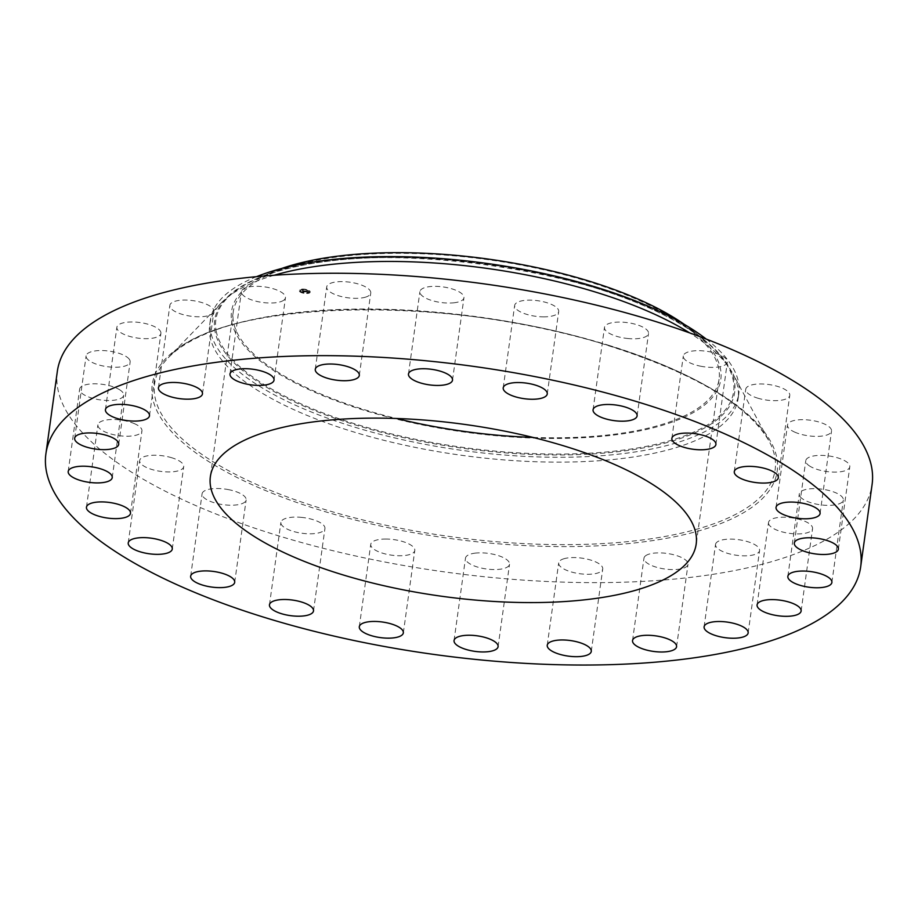 <?xml version="1.0" encoding="UTF-8"?>
<svg xmlns="http://www.w3.org/2000/svg" width="918" height="918" viewBox="0 0 918 918"><rect width="100%" height="100%" fill="white"/><g stroke="black" fill="none" stroke-linecap="round" stroke-linejoin="round"><path stroke-width="0.69" stroke-dasharray="4.59 3.44" d="M282.962 300.714A22.227 7.86 -172.1 0 0 285.464 297.707A22.227 7.86 -172.1 0 0 269.261 287.713A22.227 7.86 -172.1 0 0 243.936 288.596A22.227 7.86 -172.1 0 0 241.423 291.603A22.227 7.86 -172.1 0 0 257.637 301.597A22.227 7.86 -172.1 0 0 282.962 300.714M57.329 371.423A411.287 145.377 -172.1 0 0 274.746 534.655A411.287 145.377 -172.1 0 0 872.1 484.474M533.037 437.427A245.244 86.682 -172.1 0 0 719.058 379.26A245.244 86.682 -172.1 0 0 589.425 281.918A245.244 86.682 -172.1 0 0 233.241 311.845A245.244 86.682 -172.1 0 0 362.874 409.176A245.244 86.682 -172.1 0 0 396.392 418.47M684.403 324.433A246.988 87.302 7.9 0 1 694.983 332.511A246.988 87.302 7.9 0 1 720.182 367.521A246.988 87.302 7.9 0 1 497.258 435.82A246.988 87.302 7.9 0 1 232.128 323.584A246.988 87.302 7.9 0 1 269.135 273.426A246.988 87.302 7.9 0 1 281.516 268.526M256.524 276.674A266.782 94.302 7.9 0 0 210.325 320.267A266.782 94.302 7.9 0 0 210.991 333.2A266.782 94.302 -172.1 0 0 351.342 426.147A266.782 94.302 7.9 0 0 738.818 393.604L738.141 398.469A266.782 94.302 -172.1 0 0 732.989 373.947A266.782 94.302 -172.1 0 0 689.67 332.913M706.24 339.075A266.782 94.302 -172.1 0 1 738.152 380.672A266.782 94.302 7.9 0 1 738.818 393.604M274.138 275.251A266.782 94.302 -172.1 0 0 221.284 302.94A266.782 94.302 -172.1 0 0 209.648 325.133A266.782 94.302 -172.1 0 0 350.665 431.012A266.782 94.302 -172.1 0 0 738.141 398.469M716.051 543.123A22.227 7.86 -172.1 0 0 715.535 544.42A22.227 7.86 -172.1 0 0 734.572 554.965A22.227 7.86 -172.1 0 0 759.06 551.833A22.227 7.86 -172.1 0 0 759.576 550.536A22.227 7.86 -172.1 0 0 740.539 539.991A22.227 7.86 -172.1 0 0 716.051 543.123M160.925 332.695A22.227 7.86 -172.1 0 0 139.008 322.425A22.227 7.86 -172.1 0 0 116.873 327.278A22.227 7.86 -172.1 0 0 116.873 327.967A22.227 7.86 -172.1 0 0 138.79 338.237A22.227 7.86 -172.1 0 0 160.914 333.383A22.227 7.86 -172.1 0 0 160.925 332.695M768.504 523.214A22.227 7.86 -172.1 0 0 790.421 533.473A22.227 7.86 -172.1 0 0 812.556 528.619A22.227 7.86 -172.1 0 0 812.568 527.93A22.227 7.86 -172.1 0 0 790.639 517.66A22.227 7.86 -172.1 0 0 768.515 522.514A22.227 7.86 -172.1 0 0 768.504 523.214M129.186 359.099A22.227 7.86 -172.1 0 0 105.352 350.699A22.227 7.86 -172.1 0 0 86.108 355.84A22.227 7.86 -172.1 0 0 87.072 358.686A22.227 7.86 -172.1 0 0 110.894 367.085A22.227 7.86 -172.1 0 0 130.149 361.944A22.227 7.86 -172.1 0 0 129.186 359.099M800.255 496.799A22.227 7.86 -172.1 0 0 824.077 505.198A22.227 7.86 -172.1 0 0 843.332 500.058A22.227 7.86 -172.1 0 0 842.368 497.212A22.227 7.86 -172.1 0 0 818.535 488.812A22.227 7.86 -172.1 0 0 799.291 493.953A22.227 7.86 -172.1 0 0 800.255 496.799M120.304 390.196A22.227 7.86 -172.1 0 0 96.057 383.816A22.227 7.86 -172.1 0 0 79.636 389.106A22.227 7.86 -172.1 0 0 83.01 394.132A22.227 7.86 -172.1 0 0 107.257 400.5A22.227 7.86 -172.1 0 0 123.678 395.222A22.227 7.86 -172.1 0 0 120.304 390.196M809.137 465.701A22.227 7.86 -172.1 0 0 833.383 472.081A22.227 7.86 -172.1 0 0 849.804 466.792A22.227 7.86 -172.1 0 0 846.43 461.765A22.227 7.86 -172.1 0 0 822.184 455.397A22.227 7.86 -172.1 0 0 805.763 460.675A22.227 7.86 -172.1 0 0 809.137 465.701M134.889 423.864A22.227 7.86 -172.1 0 0 111.583 419.526A22.227 7.86 -172.1 0 0 97.905 424.816A22.227 7.86 -172.1 0 0 104.95 431.873A22.227 7.86 -172.1 0 0 128.256 436.211A22.227 7.86 -172.1 0 0 141.946 430.921A22.227 7.86 -172.1 0 0 134.889 423.864M794.54 432.034A22.227 7.86 -172.1 0 0 817.846 436.371A22.227 7.86 -172.1 0 0 831.536 431.081A22.227 7.86 -172.1 0 0 824.479 424.024A22.227 7.86 -172.1 0 0 801.173 419.687A22.227 7.86 -172.1 0 0 787.495 424.977A22.227 7.86 -172.1 0 0 794.54 432.034M171.953 457.818A22.227 7.86 -172.1 0 0 139.674 460.526A22.227 7.86 -172.1 0 0 151.424 469.35A22.227 7.86 -172.1 0 0 183.715 466.642A22.227 7.86 -172.1 0 0 171.953 457.818M757.476 398.079A22.227 7.86 -172.1 0 0 789.767 395.371A22.227 7.86 -172.1 0 0 778.016 386.547A22.227 7.86 -172.1 0 0 745.726 389.255A22.227 7.86 -172.1 0 0 757.476 398.079M228.972 489.73A22.227 7.86 -172.1 0 0 202.086 493.815A22.227 7.86 -172.1 0 0 219.241 504.005A22.227 7.86 -172.1 0 0 246.127 499.92A22.227 7.86 -172.1 0 0 228.972 489.73M700.457 366.167A22.227 7.86 -172.1 0 0 727.343 362.082A22.227 7.86 -172.1 0 0 710.199 351.892A22.227 7.86 -172.1 0 0 683.302 355.977A22.227 7.86 -172.1 0 0 700.457 366.167M302.056 517.431A22.227 7.86 -172.1 0 0 280.897 522.399A22.227 7.86 -172.1 0 0 303.789 533.473A22.227 7.86 -172.1 0 0 324.938 528.516A22.227 7.86 -172.1 0 0 302.056 517.431M627.373 338.467A22.227 7.86 -172.1 0 0 648.533 333.498A22.227 7.86 -172.1 0 0 625.651 322.425A22.227 7.86 -172.1 0 0 604.492 327.382A22.227 7.86 -172.1 0 0 627.373 338.467M386.226 539.038A22.227 7.86 -172.1 0 0 370.746 544.34A22.227 7.86 -172.1 0 0 399.296 555.757A22.227 7.86 -172.1 0 0 414.787 550.456A22.227 7.86 -172.1 0 0 386.226 539.038M543.204 316.859A22.227 7.86 -172.1 0 0 558.695 311.558A22.227 7.86 -172.1 0 0 530.134 300.14A22.227 7.86 -172.1 0 0 514.654 305.442A22.227 7.86 -172.1 0 0 543.204 316.859M475.742 553.072A22.227 7.86 -172.1 0 0 465.483 558.144A22.227 7.86 -172.1 0 0 476.385 566.693A22.227 7.86 -172.1 0 0 499.266 569.332A22.227 7.86 -172.1 0 0 509.524 564.26A22.227 7.86 -172.1 0 0 498.623 555.7A22.227 7.86 -172.1 0 0 475.742 553.072M453.687 302.825A22.227 7.86 -172.1 0 0 463.946 297.753A22.227 7.86 -172.1 0 0 453.044 289.204A22.227 7.86 -172.1 0 0 430.163 286.565A22.227 7.86 -172.1 0 0 419.905 291.637A22.227 7.86 -172.1 0 0 430.806 300.197A22.227 7.86 -172.1 0 0 453.687 302.825M564.513 558.58A22.227 7.86 -172.1 0 0 558.683 562.872A22.227 7.86 -172.1 0 0 572.166 572.189A22.227 7.86 -172.1 0 0 596.884 573.268A22.227 7.86 -172.1 0 0 602.724 568.976A22.227 7.86 -172.1 0 0 589.241 559.647A22.227 7.86 -172.1 0 0 564.513 558.58M364.916 297.317A22.227 7.86 -172.1 0 0 370.757 293.026A22.227 7.86 -172.1 0 0 357.274 283.708A22.227 7.86 -172.1 0 0 332.546 282.629A22.227 7.86 -172.1 0 0 326.716 286.921A22.227 7.86 -172.1 0 0 340.199 296.25A22.227 7.86 -172.1 0 0 364.916 297.317M646.479 555.183A22.227 7.86 -172.1 0 0 643.966 558.19A22.227 7.86 -172.1 0 0 660.18 568.185A22.227 7.86 -172.1 0 0 685.494 567.301A22.227 7.86 -172.1 0 0 688.007 564.295A22.227 7.86 -172.1 0 0 671.792 554.3A22.227 7.86 -172.1 0 0 646.479 555.183M213.378 312.774A22.227 7.86 -172.1 0 0 213.894 311.477A22.227 7.86 -172.1 0 0 194.857 300.932A22.227 7.86 -172.1 0 0 170.369 304.065A22.227 7.86 -172.1 0 0 169.853 305.361A22.227 7.86 -172.1 0 0 188.89 315.907A22.227 7.86 -172.1 0 0 213.378 312.774M299.819 291.419A5.508 1.939 -172.1 0 0 305.82 293.198A5.508 1.939 -172.1 0 0 310.169 291.901A5.508 1.939 -172.1 0 0 309.618 290.88A5.508 1.939 -172.1 0 0 303.617 289.09A5.508 1.939 -172.1 0 0 299.268 290.386A5.508 1.939 -172.1 0 0 299.819 291.419M309.584 291.19A5.508 1.939 7.9 0 1 310.135 292.211A5.508 1.939 7.9 0 1 305.786 293.508A5.508 1.939 7.9 0 1 299.773 291.717A5.508 1.939 7.9 0 1 299.234 290.696A5.508 1.939 7.9 0 1 303.583 289.399A5.508 1.939 7.9 0 1 309.584 291.19M300.817 291.672A4.338 1.538 7.9 0 1 300.381 290.857A4.338 1.538 7.9 0 1 303.812 289.836A4.338 1.538 7.9 0 1 308.54 291.247A4.338 1.538 7.9 0 1 308.976 292.05A4.338 1.538 7.9 0 1 305.545 293.072A4.338 1.538 7.9 0 1 300.817 291.672M306.532 293.301L307.197 293.026L306.566 292.991M308.758 291.236L309.435 290.949L308.804 290.926M308.999 292.601L309.63 292.624L309.045 292.291M302.24 289.64L302.86 289.663L302.24 289.64M305.958 290.008L306.589 290.031L305.958 290.008M300.599 291.683L299.968 291.649L300.634 291.373M303.399 292.899L302.768 292.876L303.433 292.601M300.358 290.306L299.773 289.973L300.404 289.996M308.586 290.937A4.338 1.538 -172.1 0 0 303.858 289.526A4.338 1.538 -172.1 0 0 300.427 290.547A4.338 1.538 -172.1 0 0 300.863 291.362A4.338 1.538 -172.1 0 0 305.591 292.762A4.338 1.538 -172.1 0 0 309.022 291.74A4.338 1.538 -172.1 0 0 308.586 290.937M305.442 291.763L302.286 290.708L303.824 291.752L302.871 291.855L305.442 291.763L302.825 292.199M302.86 291.706L303.709 291.993L302.24 291.017L303.215 290.96L305.396 292.073M304.81 291.557L302.32 290.65L303.342 290.593L304.604 292.027M304.879 291.178L307.817 291.935L304.833 291.844M305.51 291.695L304.914 291.545M305.637 291.752L307.863 291.626L304.248 290.616L305.591 292.062M306.727 291.867L306.474 290.891L306.864 291.901M306.222 291.029L304.179 290.857L306.187 291.339M305.155 291.236L305.464 292.004M305.097 291.224L305.063 291.855M305.04 291.213L304.994 291.821M304.925 291.798L304.994 291.167L304.891 291.809M304.489 291.649L302.274 290.96L304.466 291.981M302.871 289.296L302.251 289.262L302.871 289.296M306.601 289.663L305.969 289.629L306.601 289.663M216.51 332.523A261.355 92.385 7.9 0 1 255.674 279.439L255.674 279.439A261.355 92.385 7.9 0 1 487.435 264.258A261.355 92.385 7.9 0 1 706.298 341.966L706.298 341.966A261.355 92.385 7.9 0 1 732.954 379.019A261.355 92.385 7.9 0 1 497.074 451.289A261.355 92.385 7.9 0 1 216.51 332.523M215.317 332.878A262.502 92.787 7.9 0 1 452.23 260.299A262.502 92.787 7.9 0 1 734.021 379.582A262.502 92.787 7.9 0 1 497.108 452.172A262.502 92.787 7.9 0 1 215.317 332.878M609.552 345.57A313.233 110.722 -172.1 0 0 168.269 357.733L168.269 357.733A313.233 110.722 -172.1 0 0 320.187 508.113A313.233 110.722 -172.1 0 0 651.619 538.682A313.233 110.722 -172.1 0 0 769.077 441.099L769.077 441.099A313.233 110.722 -172.1 0 0 609.552 345.57M610.424 346.097A315.459 111.503 -172.1 0 0 187.88 342.047A315.459 111.503 -172.1 0 0 319.005 509.8A315.459 111.503 -172.1 0 0 741.549 513.851A315.459 111.503 -172.1 0 0 610.424 346.097M274.034 380.109L285.464 297.707M229.993 373.993L241.423 291.603M719.058 379.26L696.188 544.053M694.983 332.511L706.298 341.966C628.13 269.077 350.733 230.579 255.674 279.439L269.135 273.426M210.325 320.267L209.648 325.133M221.284 302.94L168.269 357.733C216.579 299.761 446.94 292.785 609.977 346.178C695.041 373.534 748.067 405.182 769.077 441.099L732.989 373.947M233.241 311.845L210.371 476.637M704.106 626.822L715.535 544.42M748.147 632.927L759.576 550.536M105.444 409.669L116.873 327.278M149.485 415.785L160.914 333.383M801.127 611.021L812.556 528.619M757.086 604.905L768.515 522.514M74.668 438.23L86.108 355.84M118.709 444.346L130.149 361.944M831.892 582.46L843.332 500.058M787.851 576.343L799.291 493.953M68.196 471.508L79.636 389.106M112.237 477.612L123.678 395.222M838.364 549.193L849.804 466.792M794.322 543.077L805.763 460.675M86.464 507.206L97.905 424.816M130.505 513.323L141.946 430.921M820.095 513.483L831.536 431.081M776.054 507.367L787.495 424.977M128.233 542.928L139.674 460.526M172.274 549.033L183.715 466.642M778.326 477.773L789.767 395.371M734.285 471.657L745.726 389.255M190.657 576.206L202.086 493.815M234.698 582.322L246.127 499.92M715.914 444.484L727.343 362.082M671.873 438.368L683.302 355.977M269.467 604.79L280.897 522.399M313.508 610.906L324.938 528.516M637.103 415.9L648.533 333.498M593.062 409.784L604.492 327.382M359.305 626.742L370.746 544.34M403.346 632.846L414.787 550.456M547.254 393.948L558.695 311.558M503.213 387.844L514.654 305.442M454.054 640.546L465.483 558.144M498.095 646.651L509.524 564.26M452.517 380.144L463.946 297.753M408.476 374.039L419.905 291.637M547.243 645.262L558.683 562.872M591.284 651.378L602.724 568.976M359.317 375.428L370.757 293.026M315.276 369.311L326.716 286.921M632.536 640.58L643.966 558.19M676.577 646.697L688.007 564.295M202.465 393.868L213.894 311.477M158.424 387.763L169.853 305.361"/><path stroke-width="1.38" d="M271.521 383.104A22.227 7.86 -172.1 0 0 274.034 380.109A22.227 7.86 -172.1 0 0 257.82 370.115A22.227 7.86 -172.1 0 0 232.506 370.998A22.227 7.86 -172.1 0 0 229.993 373.993A22.227 7.86 -172.1 0 0 246.208 383.988A22.227 7.86 -172.1 0 0 271.521 383.104M263.305 617.057A411.287 145.377 -172.1 0 0 860.671 566.876A411.287 145.377 -172.1 0 0 643.254 403.633A411.287 145.377 -172.1 0 0 45.9 453.813A411.287 145.377 -172.1 0 0 263.305 617.057M566.555 446.722A245.244 86.682 -172.1 0 0 210.371 476.637A245.244 86.682 -172.1 0 0 340.004 573.979A245.244 86.682 -172.1 0 0 696.188 544.053A245.244 86.682 -172.1 0 0 566.555 446.722M201.949 395.176A22.227 7.86 -172.1 0 0 202.465 393.868A22.227 7.86 -172.1 0 0 183.428 383.322A22.227 7.86 -172.1 0 0 158.94 386.467A22.227 7.86 -172.1 0 0 158.424 387.763A22.227 7.86 -172.1 0 0 177.461 398.309A22.227 7.86 -172.1 0 0 201.949 395.176M149.496 415.085A22.227 7.86 -172.1 0 0 127.579 404.815A22.227 7.86 -172.1 0 0 105.444 409.669A22.227 7.86 -172.1 0 0 105.432 410.369A22.227 7.86 -172.1 0 0 127.361 420.639A22.227 7.86 -172.1 0 0 149.485 415.785A22.227 7.86 -172.1 0 0 149.496 415.085M117.745 441.489A22.227 7.86 -172.1 0 0 93.923 433.089A22.227 7.86 -172.1 0 0 74.668 438.23A22.227 7.86 -172.1 0 0 75.632 441.088A22.227 7.86 -172.1 0 0 99.465 449.487A22.227 7.86 -172.1 0 0 118.709 444.346A22.227 7.86 -172.1 0 0 117.745 441.489M108.863 472.586A22.227 7.86 -172.1 0 0 84.617 466.218A22.227 7.86 -172.1 0 0 68.196 471.508A22.227 7.86 -172.1 0 0 71.57 476.522A22.227 7.86 -172.1 0 0 95.816 482.902A22.227 7.86 -172.1 0 0 112.237 477.612A22.227 7.86 -172.1 0 0 108.863 472.586M123.46 506.266A22.227 7.86 -172.1 0 0 100.154 501.916A22.227 7.86 -172.1 0 0 86.464 507.206A22.227 7.86 -172.1 0 0 93.521 514.275A22.227 7.86 -172.1 0 0 116.827 518.613A22.227 7.86 -172.1 0 0 130.505 513.323A22.227 7.86 -172.1 0 0 123.46 506.266M160.524 540.209A22.227 7.86 -172.1 0 0 128.233 542.928A22.227 7.86 -172.1 0 0 139.984 551.752A22.227 7.86 -172.1 0 0 172.274 549.033A22.227 7.86 -172.1 0 0 160.524 540.209M217.543 572.121A22.227 7.86 -172.1 0 0 190.657 576.206A22.227 7.86 -172.1 0 0 207.801 586.407A22.227 7.86 -172.1 0 0 234.698 582.322A22.227 7.86 -172.1 0 0 217.543 572.121M290.627 599.833A22.227 7.86 -172.1 0 0 269.467 604.79A22.227 7.86 -172.1 0 0 292.349 615.875A22.227 7.86 -172.1 0 0 313.508 610.906A22.227 7.86 -172.1 0 0 290.627 599.833M374.796 621.44A22.227 7.86 -172.1 0 0 359.305 626.742A22.227 7.86 -172.1 0 0 387.866 638.159A22.227 7.86 -172.1 0 0 403.346 632.846A22.227 7.86 -172.1 0 0 374.796 621.44M464.313 635.474A22.227 7.86 -172.1 0 0 454.054 640.546A22.227 7.86 -172.1 0 0 464.956 649.095A22.227 7.86 -172.1 0 0 487.837 651.723A22.227 7.86 -172.1 0 0 498.095 646.651A22.227 7.86 -172.1 0 0 487.194 638.102A22.227 7.86 -172.1 0 0 464.313 635.474M553.084 640.982A22.227 7.86 -172.1 0 0 547.243 645.262A22.227 7.86 -172.1 0 0 560.726 654.591A22.227 7.86 -172.1 0 0 585.454 655.659A22.227 7.86 -172.1 0 0 591.284 651.378A22.227 7.86 -172.1 0 0 577.801 642.049A22.227 7.86 -172.1 0 0 553.084 640.982M635.038 637.585A22.227 7.86 -172.1 0 0 632.536 640.58A22.227 7.86 -172.1 0 0 648.739 650.575A22.227 7.86 -172.1 0 0 674.064 649.692A22.227 7.86 -172.1 0 0 676.577 646.697A22.227 7.86 -172.1 0 0 660.363 636.702A22.227 7.86 -172.1 0 0 635.038 637.585M704.622 625.514A22.227 7.86 -172.1 0 0 704.106 626.822A22.227 7.86 -172.1 0 0 723.143 637.367A22.227 7.86 -172.1 0 0 747.631 634.235A22.227 7.86 -172.1 0 0 748.147 632.927A22.227 7.86 -172.1 0 0 729.11 622.381A22.227 7.86 -172.1 0 0 704.622 625.514M757.075 605.605A22.227 7.86 -172.1 0 0 778.992 615.875A22.227 7.86 -172.1 0 0 801.127 611.021A22.227 7.86 -172.1 0 0 801.127 610.321A22.227 7.86 -172.1 0 0 779.21 600.051A22.227 7.86 -172.1 0 0 757.086 604.905A22.227 7.86 -172.1 0 0 757.075 605.605M788.814 579.201A22.227 7.86 -172.1 0 0 812.648 587.6A22.227 7.86 -172.1 0 0 831.892 582.46A22.227 7.86 -172.1 0 0 830.928 579.602A22.227 7.86 -172.1 0 0 807.106 571.203A22.227 7.86 -172.1 0 0 787.851 576.343A22.227 7.86 -172.1 0 0 788.814 579.201M797.696 548.103A22.227 7.86 -172.1 0 0 821.943 554.472A22.227 7.86 -172.1 0 0 838.364 549.193A22.227 7.86 -172.1 0 0 834.99 544.167A22.227 7.86 -172.1 0 0 810.743 537.787A22.227 7.86 -172.1 0 0 794.322 543.077A22.227 7.86 -172.1 0 0 797.696 548.103M783.111 514.436A22.227 7.86 -172.1 0 0 806.417 518.773A22.227 7.86 -172.1 0 0 820.095 513.483A22.227 7.86 -172.1 0 0 813.05 506.426A22.227 7.86 -172.1 0 0 789.744 502.077A22.227 7.86 -172.1 0 0 776.054 507.367A22.227 7.86 -172.1 0 0 783.111 514.436M746.047 480.481A22.227 7.86 -172.1 0 0 778.326 477.773A22.227 7.86 -172.1 0 0 766.576 468.949A22.227 7.86 -172.1 0 0 734.285 471.657A22.227 7.86 -172.1 0 0 746.047 480.481M689.028 448.569A22.227 7.86 -172.1 0 0 715.914 444.484A22.227 7.86 -172.1 0 0 698.759 434.294A22.227 7.86 -172.1 0 0 671.873 438.368A22.227 7.86 -172.1 0 0 689.028 448.569M615.944 420.857A22.227 7.86 -172.1 0 0 637.103 415.9A22.227 7.86 -172.1 0 0 614.211 404.815A22.227 7.86 -172.1 0 0 593.062 409.784A22.227 7.86 -172.1 0 0 615.944 420.857M531.774 399.261A22.227 7.86 -172.1 0 0 547.254 393.948A22.227 7.86 -172.1 0 0 518.704 382.542A22.227 7.86 -172.1 0 0 503.213 387.844A22.227 7.86 -172.1 0 0 531.774 399.261M442.258 385.216A22.227 7.86 -172.1 0 0 452.517 380.144A22.227 7.86 -172.1 0 0 441.615 371.595A22.227 7.86 -172.1 0 0 418.734 368.967A22.227 7.86 -172.1 0 0 408.476 374.039A22.227 7.86 -172.1 0 0 419.377 382.588A22.227 7.86 -172.1 0 0 442.258 385.216M353.487 379.708A22.227 7.86 -172.1 0 0 359.317 375.428A22.227 7.86 -172.1 0 0 345.834 366.098A22.227 7.86 -172.1 0 0 321.116 365.031A22.227 7.86 -172.1 0 0 315.276 369.311A22.227 7.86 -172.1 0 0 328.759 378.641A22.227 7.86 -172.1 0 0 353.487 379.708M860.671 566.876L872.1 484.474A411.287 145.377 -172.1 0 0 654.695 321.243A411.287 145.377 -172.1 0 0 57.329 371.423L45.9 453.813M396.392 418.47A245.244 86.682 -172.1 0 0 533.037 437.427M281.516 268.526A246.988 87.302 7.9 0 1 684.403 324.433M256.524 276.674A266.782 94.302 7.9 0 1 597.802 287.713A266.782 94.302 -172.1 0 1 706.24 339.075M689.67 332.913A266.782 94.302 -172.1 0 0 597.125 292.578A266.782 94.302 -172.1 0 0 274.138 275.251"/></g></svg>
